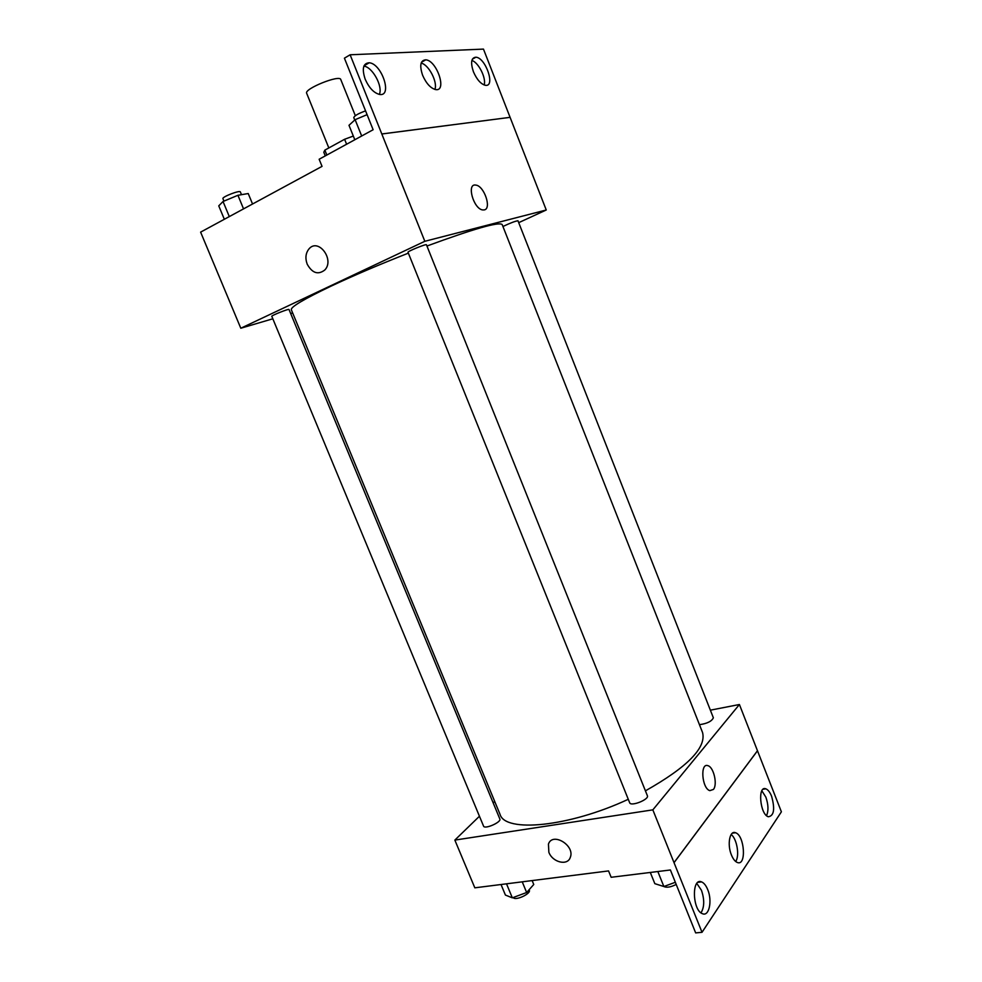 <?xml version="1.0" encoding="UTF-8"?>
<svg xmlns="http://www.w3.org/2000/svg" width="982" height="982" viewBox="0 0 982 982"><rect width="100%" height="100%" fill="white"/><g stroke="black" fill="none" stroke-linecap="round" stroke-linejoin="round"><path stroke-width="1.47" d="M355.337 115.692L340.766 79.517C339.784 74.386 303.819 88.92 306.666 93.29L328.835 147.938M326.834 155.033L324.846 150.136L323.802 152.259L325.275 155.893M324.846 150.136L344.608 139.272L353.324 136.056M346.609 144.231L344.608 139.272M272.824 318.794L240.799 328.233L200.61 232.133L322.047 166.363L319.15 159.244L373.135 129.734L344.412 58.184L350.12 54.783L381.814 133.994L510.063 117.349L381.875 133.957M350.12 54.783L483.463 49.1L546.25 210.001L518.705 222.656M699.454 724.679C707.187 723.599 711.815 721.291 713.362 717.781L517.956 220.754C515.084 221.183 510.075 223.098 502.931 226.498M240.799 328.233L424.838 241.29L546.25 210.001M292.648 312.951L290.684 313.528M426.446 244.788C426.519 243.61 407.125 251.478 408.009 252.276L629.671 802.748C630.788 806.836 649.397 799.458 647.384 795.727L426.446 244.788M289.003 309.49C289.101 308.471 270.995 315.639 271.793 316.314L483.549 826.12C484.531 829.655 501.655 822.155 499.838 818.988L289.003 309.49M408.352 253.147C379.42 264.526 353.618 275.537 330.946 286.204C303.88 299.129 290.672 306.973 291.31 309.711L500.034 814.323C504.981 832.957 568.774 827.053 628.284 799.287M645.419 790.841C687.474 767.077 706.512 747.633 702.547 732.511L502.158 224.534C498.942 221.613 473.876 228.781 426.937 246.028M484.261 209.903L482.739 209.939C473.471 209.031 466.266 182.996 475.853 185.107C484.175 185.807 491.945 208.736 484.261 209.903C491.945 208.736 484.163 185.819 475.853 185.107C466.266 182.996 473.459 209.031 482.727 209.939M424.838 241.29L381.814 133.994M307.219 264.219C305.021 258.119 305.66 252.963 309.109 248.753C318.549 237.767 334.85 259.825 324.784 270.001C318.107 275.107 312.251 273.18 307.219 264.219C312.251 273.18 318.107 275.107 324.797 270.001C334.85 259.825 318.549 237.767 309.109 248.753C305.66 252.963 305.021 258.119 307.219 264.219M473.422 71.772C476.871 79.64 480.885 84.145 485.452 85.311C495.714 87.116 485.734 57.668 475.914 57.202C471.213 57.68 470.39 62.541 473.422 71.772M365.206 79.272C369.146 88.012 373.97 93.069 379.666 94.456C392.763 96.764 381.802 63.56 369.207 62.774C363.082 63.229 361.744 68.728 365.206 79.272M422.616 75.295C426.298 83.58 430.681 88.343 435.762 89.608C447.313 91.645 436.855 60.418 425.771 59.816C420.431 60.295 419.375 65.45 422.616 75.295M484.175 84.992C486.434 78.216 478.565 62.443 471.888 60.454M379.334 94.407C383.127 86.526 372.534 67.022 363.892 66.138M434.891 89.436C437.849 82.144 428.753 64.616 421.168 63.106M479.449 816.238L454.85 840.089L652.846 809.855L739.409 704.511L710.367 710.17M494.707 801.447L493.185 802.92M713.423 789.43L709.839 790.645C701.823 788.46 699.97 762.314 707.985 765.702C713.718 767.114 717.719 784.532 713.423 789.43C717.719 784.532 713.718 767.114 707.985 765.702C699.97 762.314 701.823 788.46 709.826 790.645L713.423 789.43M454.85 840.089L474.822 887.826L608.558 870.924L611.148 877.282L670.399 869.978L695.661 932.9L702.02 932.311L674.02 862.638L757.466 750.739L739.409 704.511M674.02 862.638L652.846 809.855M702.02 932.311L781.39 811.819L757.466 750.739M548.864 852.29L548.447 844.09C552.498 831.742 575.292 845.539 570.284 857.421C567.596 866.099 552.559 862.405 548.864 852.29C552.559 862.392 567.596 866.087 570.284 857.421C575.292 845.539 552.498 831.742 548.447 844.09L548.864 852.29M731.418 854.954C733.1 859.041 735.064 861.545 737.322 862.478C746.664 866.48 744.651 835.277 735.506 832.736C729.736 830.121 726.999 844.471 731.418 854.954M707.715 889.606C706.009 885.469 703.971 882.916 701.59 881.91C691.5 877.196 692.322 910.498 702.498 913.714C709.127 916.82 712.49 900.715 707.715 889.606M771.594 796.242C769.937 792.155 768.01 789.675 765.837 788.828C757.441 785.219 759.97 814.495 768.329 816.766C774.037 815.858 775.129 809.021 771.594 796.242M674.082 862.638L757.527 750.727M735.665 861.484C739.839 855.948 736.93 838.665 731.148 834.504M701.001 912.855C704.438 907.147 704.597 899.635 701.467 890.306L696.815 883.456M766.537 815.649C768.648 810.751 768.415 804.577 765.85 797.114L761.86 790.792M501.029 884.512L505.411 895.068L512.334 897.843L526.647 892.503L533.754 884.5L532.146 880.584M512.334 897.843L506.516 883.825M526.647 892.503L522.228 881.836M529.114 889.729L529.298 890.158C531.299 893.755 515.01 901.206 513.218 897.511M650.305 872.458L654.834 883.665L663.869 886.525L675.334 882.278M663.869 886.525L657.842 871.525M676.205 884.438C670.731 887.212 666.557 887.888 663.66 886.451M224.338 219.281L218.753 205.852L223.037 201.506L237.926 195.283L248.225 193.54L252.546 204.01M229.309 216.592L223.037 201.506M243.548 208.884L237.926 195.283M241.498 194.681L240.357 191.932C240.038 189.894 221.711 196.977 222.926 198.671L223.945 201.126M354.809 139.751L348.991 125.303L355.116 119.681L367.084 114.661M361.683 135.995L355.116 119.681M365.562 110.868C358.307 113.531 354.379 115.778 353.778 117.594L354.748 120.013M421.511 62.234L425.771 59.816M364.04 65.794L369.207 62.774M472.367 59.166L475.914 57.202M763.137 789.246L765.837 788.828M697.993 882.327L701.59 881.91M732.388 833.153L735.506 832.736"/></g></svg>
